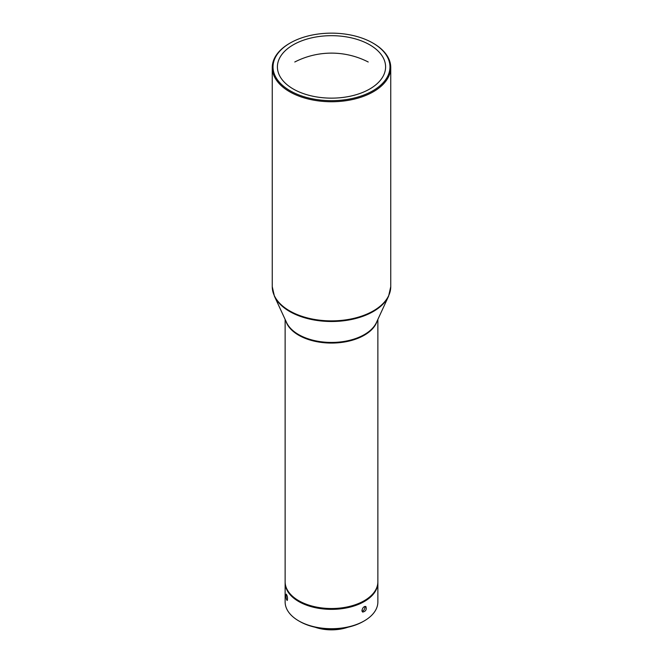 <?xml version="1.0" encoding="UTF-8"?>
<svg xmlns="http://www.w3.org/2000/svg" width="663" height="663" viewBox="0 0 663 663"><rect width="100%" height="100%" fill="white"/><g stroke="black" fill="none" stroke-linecap="round" stroke-linejoin="round"><path stroke-width="0.99" d="M315.14 627.248A31.94 18.44 0 0 0 347.86 627.248M316.251 627.488A32.711 18.887 0 0 0 346.749 627.488M362.056 611.352C363.788 610.698 364.766 609.272 364.99 607.084L364.907 606.413M285.14 582.172A46.369 26.769 0 0 0 285.131 582.595L285.131 601.946A46.369 26.769 0 0 0 298.715 620.875L299.626 621.397A45.076 26.023 0 0 0 363.374 621.397L364.285 620.875A46.369 26.769 0 0 0 377.869 601.946L377.869 582.595A46.369 26.769 0 0 0 377.86 582.172M361.932 610.573C362.595 607.689 363.896 606.33 365.852 606.496C366.854 609.554 365.785 611.41 362.636 612.073L361.932 610.573M299.626 621.397L298.715 620.875A46.369 26.769 0 0 0 364.285 620.875M285.993 595.49L286.259 594.123C287.493 596.095 287.817 598.217 287.245 600.479C286.491 599.932 286.076 598.275 285.993 595.49M285.131 582.595A46.369 26.769 0 0 0 313.756 607.325A46.369 26.769 0 0 0 364.285 601.523A46.369 26.769 0 0 0 377.869 582.595M298.806 600.736A46.103 26.619 -0 0 0 298.897 600.786A46.103 26.619 -0 0 0 364.103 600.786A46.103 26.619 -0 0 0 364.194 600.736M285.131 319.433L285.131 581.758A46.369 26.769 0 0 0 298.715 600.686A46.369 26.769 0 0 0 364.285 600.686A46.369 26.769 0 0 0 377.869 581.758L377.869 319.433M293.253 88.991A54.093 31.227 0 0 0 352.202 95.762A54.093 31.227 0 0 0 385.593 66.905A54.093 31.227 0 0 0 331.5 35.678A54.093 31.227 0 0 0 277.407 66.905A54.093 31.227 0 0 0 293.253 88.991M373.393 43.352L372.846 43.037A58.468 33.755 180 0 1 372.846 90.781A58.468 33.755 180 0 1 290.154 90.781A58.468 33.755 180 0 1 290.154 43.037A58.468 33.755 180 0 1 372.846 43.037L373.393 43.352A59.247 34.203 180 0 1 390.747 67.535A59.247 34.203 180 0 1 331.5 101.746A59.247 34.203 180 0 1 272.253 67.535A59.247 34.203 180 0 1 289.607 43.352L290.154 43.037M377.148 320.983A46.369 26.769 180 0 1 345.415 341.835A46.369 26.769 180 0 1 298.715 335.229A46.369 26.769 180 0 1 285.852 320.983M388.601 296.17A59.09 34.111 0 0 1 346.84 320.337A59.09 34.111 0 0 1 289.714 311.511A59.09 34.111 0 0 1 274.399 296.17L286.549 322.5A46.518 26.86 0 0 0 298.607 334.575A46.518 26.86 0 0 0 343.575 341.52A46.518 26.86 0 0 0 376.451 322.491L388.601 296.17L390.747 286.673L390.747 67.535M274.399 296.17L272.253 286.673A59.247 34.203 0 0 0 331.508 320.875A59.247 34.203 0 0 0 390.747 286.665M272.253 286.673L272.253 67.535M368.222 61.999A80.389 80.389 0 0 0 294.778 61.999"/></g></svg>
